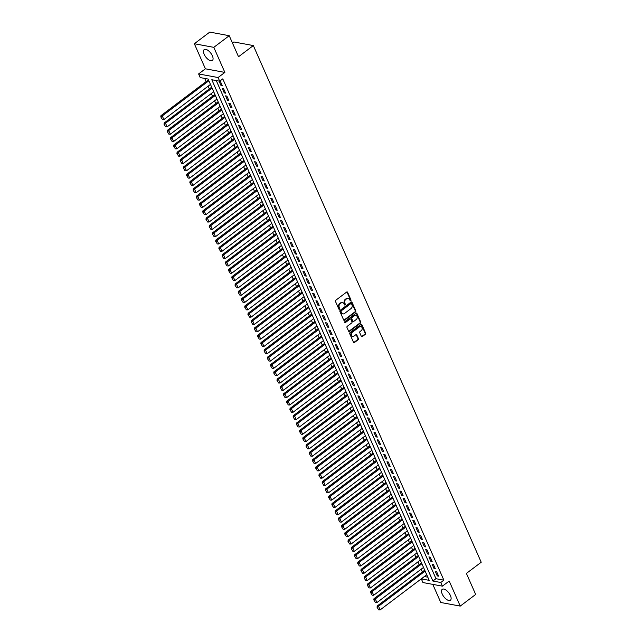 <?xml version="1.0" encoding="UTF-8"?>
<svg xmlns="http://www.w3.org/2000/svg" width="642" height="642" viewBox="0 0 642 642"><rect width="100%" height="100%" fill="white"/><g stroke="black" fill="none" stroke-linecap="round" stroke-linejoin="round"><path stroke-width="0.96" d="M350.765 300.753A0.602 0.473 100.5 0 0 350.965 299.926L347.603 292.295A0.859 0.674 100.5 0 0 346.68 292.038L335.774 300.263A0.859 0.674 100.5 0 0 335.485 301.435L338.848 309.067A0.602 0.473 100.5 0 0 339.698 308.433L339.265 307.446A2.745 2.167 100.5 0 1 340.188 303.682L341.095 302.992A2.745 2.167 100.5 0 1 342.611 302.599A2.745 2.167 100.5 0 1 344.048 303.835L344.489 304.822A0.602 0.473 100.5 0 0 345.332 304.18L344.898 303.193A2.745 2.167 100.5 0 1 345.821 299.429L346.728 298.747A2.745 2.167 100.5 0 1 348.245 298.345A2.745 2.167 100.5 0 1 349.681 299.581L350.123 300.568A0.602 0.473 100.5 0 0 350.765 300.753M350.195 300.689A0.602 0.473 100.5 0 0 350.444 299.83L347.073 292.198A0.859 0.674 100.5 0 0 346.881 291.933M338.92 309.187A0.602 0.473 100.5 0 0 339.177 308.337L338.735 307.341L339.265 307.446M344.553 304.934A0.602 0.473 100.5 0 0 344.81 304.083L344.369 303.096L344.898 303.193M450.419 595.543A6.805 3.162 -127 0 0 442.218 589.348A6.805 3.162 -127 0 0 442.21 594.019A6.805 3.162 -127 0 0 450.419 600.214A6.805 3.162 -127 0 0 450.419 595.543M212.374 55.822A6.805 3.162 -127 0 0 204.172 49.627A6.805 3.162 -127 0 0 204.164 54.297A6.805 3.162 -127 0 0 212.374 60.492A6.805 3.162 -127 0 0 212.374 55.822M361.342 336.352A0.859 0.674 100.5 0 0 362.265 336.617L365.322 334.305A0.859 0.674 100.5 0 0 365.611 333.134L361.871 324.659A0.859 0.674 100.5 0 0 360.956 324.395L350.042 332.62A0.859 0.674 100.5 0 0 349.754 333.8L353.493 342.274A0.859 0.674 100.5 0 0 354.416 342.539L358.116 339.746A0.859 0.674 100.5 0 0 358.405 338.575L356.8 334.947A0.859 0.674 100.5 0 0 355.885 334.683L354.047 336.063A2.295 1.814 100.5 0 1 352.779 336.4A2.295 1.814 100.5 0 1 351.383 334.618A2.295 1.814 100.5 0 1 352.354 332.227L359.536 326.81A2.295 1.814 100.5 0 1 360.796 326.473A2.295 1.814 100.5 0 1 362.192 328.255A2.295 1.814 100.5 0 1 361.229 330.646L360.034 331.553A0.859 0.674 100.5 0 0 359.745 332.725L361.342 336.352M440.781 582.495L442.394 586.154L422.934 582.551L421.321 578.891L429.209 580.352L208.112 79.054L200.216 77.594L198.603 73.934L218.071 77.538L219.684 81.197L211.796 79.736L432.893 581.034L440.781 582.495L443.871 580.167L222.774 78.87L219.684 81.197M229.234 35.703L213.802 47.347L194.341 43.744L209.773 32.1L229.234 35.703L238.519 56.745L253.333 45.566L481.211 562.24L466.397 573.418L475.674 594.452L460.242 606.096L449.191 581.034L442.394 586.154M194.341 43.744L205.4 68.806L224.861 72.418L213.802 47.347M224.861 72.418L218.071 77.538M355.475 311.964A0.859 0.674 100.5 0 0 355.764 310.792L352.025 302.318A0.859 0.674 100.5 0 0 351.102 302.053L340.196 310.287A0.859 0.674 100.5 0 0 339.907 311.458L343.639 319.933A0.859 0.674 100.5 0 0 344.561 320.197L355.475 311.964L354.946 311.868A0.859 0.674 100.5 0 0 355.235 310.696L351.495 302.221A0.859 0.674 100.5 0 0 351.294 301.949M356.952 313.489L360.684 321.963A0.859 0.674 100.5 0 1 360.395 323.135L349.489 331.368A0.859 0.674 100.5 0 1 348.566 331.103L346.969 327.476A0.859 0.674 100.5 0 1 347.258 326.305L351.68 322.966A0.859 0.674 100.5 0 0 351.968 321.786L350.909 319.387A0.859 0.674 100.5 0 0 349.986 319.122L345.38 322.597A0.602 0.473 100.5 0 1 344.939 321.594L356.029 313.224A0.859 0.674 100.5 0 1 356.952 313.489L356.422 313.392L360.162 321.867L360.684 321.963M432.788 584.372L440.781 602.493L460.242 606.096M222.349 85.843L220.407 81.454L219.091 81.213L221.033 85.603L222.349 85.843M225.575 93.162L223.633 88.773L222.325 88.532L224.259 92.921L225.575 93.162M228.801 100.481L226.867 96.091L225.551 95.851L227.485 100.24L228.801 100.481M232.027 107.8L230.093 103.41L228.777 103.161L230.711 107.559L232.027 107.8M235.253 115.119L233.319 110.729L232.003 110.48L233.945 114.878L235.253 115.119M238.487 122.437L236.545 118.048L235.229 117.799L237.171 122.197L238.487 122.437M241.713 129.756L239.779 125.367L238.463 125.118L240.397 129.507L241.713 129.756M244.939 137.075L243.005 132.685L241.689 132.437L243.623 136.826L244.939 137.075M248.165 144.394L246.231 140.004L244.915 139.755L246.849 144.145L248.165 144.394M251.391 151.713L249.457 147.315L248.141 147.074L250.083 151.464L251.391 151.713M254.625 159.031L252.683 154.634L251.367 154.393L253.309 158.783L254.625 159.031M257.851 166.342L255.917 161.953L254.601 161.712L256.535 166.101L257.851 166.342M261.077 173.661L259.143 169.271L257.827 169.031L259.761 173.42L261.077 173.661M264.303 180.98L262.369 176.59L261.053 176.349L262.987 180.739L264.303 180.98M267.537 188.299L265.595 183.909L264.279 183.668L266.221 188.058L267.537 188.299M270.763 195.617L268.821 191.228L267.513 190.987L269.447 195.377L270.763 195.617M273.99 202.936L272.056 198.547L270.739 198.306L272.673 202.695L273.99 202.936M277.216 210.255L275.282 205.865L273.965 205.625L275.899 210.014L277.216 210.255M280.442 217.574L278.508 213.184L277.192 212.935L279.126 217.333L280.442 217.574M283.676 224.893L281.734 220.503L280.418 220.254L282.36 224.652L283.676 224.893M286.902 232.211L284.96 227.822L283.652 227.573L285.586 231.963L286.902 232.211M290.128 239.53L288.194 235.141L286.878 234.892L288.812 239.281L290.128 239.53M293.354 246.849L291.42 242.459L290.104 242.211L292.038 246.6L293.354 246.849M296.58 254.168L294.646 249.77L293.33 249.529L295.272 253.919L296.58 254.168M299.814 261.487L297.872 257.089L296.556 256.848L298.498 261.238L299.814 261.487M303.04 268.805L301.106 264.408L299.79 264.167L301.724 268.557L303.04 268.805M306.266 276.116L304.332 271.726L303.016 271.486L304.95 275.875L306.266 276.116M309.492 283.435L307.558 279.045L306.242 278.805L308.176 283.194L309.492 283.435M312.718 290.754L310.784 286.364L309.468 286.123L311.41 290.513L312.718 290.754M315.952 298.073L314.01 293.683L312.694 293.442L314.636 297.832L315.952 298.073M319.178 305.391L317.244 301.002L315.928 300.761L317.862 305.151L319.178 305.391M322.404 312.71L320.47 308.32L319.154 308.08L321.088 312.469L322.404 312.71M325.63 320.029L323.696 315.639L322.38 315.399L324.314 319.788L325.63 320.029M328.865 327.348L326.922 322.958L325.606 322.709L327.548 327.107L328.865 327.348M332.091 334.667L330.148 330.277L328.84 330.028L330.774 334.426L332.091 334.667M335.317 341.985L333.383 337.596L332.066 337.347L334 341.737L335.317 341.985M338.543 349.304L336.609 344.915L335.293 344.666L337.227 349.055L338.543 349.304M341.769 356.623L339.835 352.233L338.519 351.985L340.453 356.374L341.769 356.623M345.003 363.942L343.061 359.544L341.745 359.303L343.687 363.693L345.003 363.942M348.229 371.261L346.287 366.863L344.979 366.622L346.913 371.012L348.229 371.261M351.455 378.579L349.521 374.182L348.205 373.941L350.139 378.331L351.455 378.579M354.681 385.89L352.747 381.5L351.431 381.26L353.365 385.649L354.681 385.89M357.907 393.209L355.973 388.819L354.657 388.579L356.599 392.968L357.907 393.209M361.141 400.528L359.199 396.138L357.883 395.897L359.825 400.287L361.141 400.528M364.367 407.847L362.433 403.457L361.117 403.216L363.051 407.606L364.367 407.847M367.593 415.165L365.659 410.776L364.343 410.535L366.277 414.925L367.593 415.165M370.819 422.484L368.885 418.094L367.569 417.854L369.503 422.243L370.819 422.484M374.045 429.803L372.111 425.413L370.795 425.173L372.737 429.562L374.045 429.803M377.279 437.122L375.337 432.732L374.021 432.483L375.963 436.881L377.279 437.122M380.505 444.441L378.571 440.051L377.255 439.802L379.189 444.2L380.505 444.441M383.731 451.759L381.797 447.37L380.481 447.121L382.415 451.511L383.731 451.759M386.957 459.078L385.023 454.688L383.707 454.44L385.641 458.829L386.957 459.078M390.192 466.397L388.25 462.007L386.933 461.758L388.875 466.148L390.192 466.397M393.418 473.716L391.476 469.318L390.167 469.077L392.101 473.467L393.418 473.716M396.644 481.035L394.71 476.637L393.394 476.396L395.328 480.786L396.644 481.035M399.87 488.345L397.936 483.956L396.62 483.715L398.554 488.105L399.87 488.345M403.096 495.664L401.162 491.274L399.846 491.034L401.78 495.423L403.096 495.664M406.33 502.983L404.388 498.593L403.072 498.353L405.014 502.742L406.33 502.983M409.556 510.302L407.614 505.912L406.306 505.671L408.24 510.061L409.556 510.302M412.782 517.621L410.848 513.231L409.532 512.99L411.466 517.38L412.782 517.621M416.008 524.939L414.074 520.55L412.758 520.309L414.692 524.699L416.008 524.939M419.234 532.258L417.3 527.868L415.984 527.628L417.926 532.017L419.234 532.258M422.468 539.577L420.526 535.187L419.21 534.938L421.152 539.336L422.468 539.577M425.694 546.896L423.76 542.506L422.444 542.257L424.378 546.655L425.694 546.896M428.92 554.215L426.986 549.825L425.67 549.576L427.604 553.974L428.92 554.215M432.146 561.533L430.212 557.144L428.896 556.895L430.83 561.285L432.146 561.533M435.372 568.852L433.438 564.462L432.122 564.214L434.064 568.603L435.372 568.852M216.274 80.563L435.982 578.707L443.871 580.167M435.348 571.532L437.29 575.922L438.606 576.171L436.664 571.781L435.348 571.532M204.702 78.42L206.106 81.606M208.128 86.197L209.332 88.925M211.354 93.515L212.558 96.244M214.58 100.834L215.792 103.563M217.815 108.153L219.018 110.881M221.041 115.472L222.244 118.2M224.267 122.791L225.47 125.519M227.493 130.109L228.696 132.838M230.727 137.42L231.931 140.157M233.953 144.739L235.157 147.475M237.179 152.058L238.383 154.794M240.405 159.376L241.609 162.113M243.631 166.695L244.843 169.432M246.865 174.014L248.069 176.751M250.091 181.333L251.295 184.069M253.317 188.652L254.521 191.38M256.543 195.97L257.747 198.699M259.769 203.289L260.981 206.018M263.003 210.608L264.207 213.337M266.229 217.927L267.433 220.655M269.455 225.246L270.659 227.974M272.681 232.565L273.885 235.293M275.908 239.883L277.119 242.612M279.142 247.194L280.345 249.931M282.368 254.513L283.571 257.249M285.594 261.832L286.797 264.568M288.82 269.15L290.023 271.887M292.054 276.469L293.258 279.206M295.28 283.788L296.484 286.525M298.506 291.107L299.71 293.835M301.732 298.426L302.936 301.154M304.958 305.744L306.17 308.473M308.192 313.063L309.396 315.792M311.418 320.382L312.622 323.111M314.644 327.701L315.848 330.429M317.87 335.02L319.074 337.748M321.096 342.338L322.308 345.067M324.33 349.657L325.534 352.386M327.556 356.968L328.76 359.705M330.782 364.287L331.986 367.023M334.009 371.606L335.212 374.342M337.235 378.924L338.446 381.661M340.469 386.243L341.672 388.98M343.695 393.562L344.898 396.299M346.921 400.881L348.125 403.609M350.147 408.2L351.351 410.928M353.381 415.518L354.585 418.247M356.607 422.837L357.811 425.566M359.833 430.156L361.037 432.885M363.059 437.475L364.263 440.203M366.285 444.794L367.489 447.522M369.519 452.112L370.723 454.841M372.745 459.431L373.949 462.16M375.971 466.742L377.175 469.479M379.197 474.061L380.401 476.797M382.423 481.38L383.635 484.116M385.657 488.698L386.861 491.435M388.883 496.017L390.087 498.754M392.11 503.336L393.313 506.073M395.336 510.655L396.539 513.383M398.562 517.974L399.773 520.702M401.796 525.292L402.999 528.021M405.022 532.611L406.226 535.34M408.248 539.93L409.452 542.659M411.474 547.249L412.678 549.977M414.708 554.568L415.912 557.296M417.934 561.886L419.138 564.615M421.16 569.205L422.364 571.934M424.386 576.516L427.821 577.198M253.333 45.566L233.865 41.963L232.46 43.022M424.402 576.564L421.321 578.891M205.4 68.806L198.603 73.934M435.982 578.707L432.893 581.034M221.033 85.603L221.939 84.921M224.259 92.921L225.165 92.239M227.485 100.24L228.392 99.558M230.711 107.559L231.618 106.869M233.945 114.878L234.844 114.188M237.171 122.197L238.078 121.507M240.397 129.507L241.304 128.825M243.623 136.826L244.53 136.144M246.849 144.145L247.756 143.463M250.083 151.464L250.99 150.782M253.309 158.783L254.216 158.101M256.535 166.101L257.442 165.419M259.761 173.42L260.668 172.738M262.987 180.739L263.894 180.057M266.221 188.058L267.128 187.376M269.447 195.377L270.354 194.695M272.673 202.695L273.58 202.013M275.899 210.014L276.806 209.332M279.126 217.333L280.032 216.643M282.36 224.652L283.266 223.962M285.586 231.963L286.493 231.28M288.812 239.281L289.719 238.599M292.038 246.6L292.945 245.918M295.272 253.919L296.171 253.237M298.498 261.238L299.405 260.556M301.724 268.557L302.631 267.875M304.95 275.875L305.857 275.193M308.176 283.194L309.083 282.512M311.41 290.513L312.317 289.831M314.636 297.832L315.543 297.15M317.862 305.151L318.769 304.469M321.088 312.469L321.995 311.787M324.314 319.788L325.221 319.098M327.548 327.107L328.455 326.417M330.774 334.426L331.681 333.736M334 341.737L334.907 341.054M337.227 349.055L338.133 348.373M340.453 356.374L341.359 355.692M343.687 363.693L344.594 363.011M346.913 371.012L347.82 370.33M350.139 378.331L351.046 377.648M353.365 385.649L354.272 384.967M356.599 392.968L357.498 392.286M359.825 400.287L360.732 399.605M363.051 407.606L363.958 406.924M366.277 414.925L367.184 414.242M369.503 422.243L370.41 421.561M372.737 429.562L373.644 428.872M375.963 436.881L376.87 436.191M379.189 444.2L380.096 443.51M382.415 451.511L383.322 450.828M385.641 458.829L386.548 458.147M388.875 466.148L389.782 465.466M392.101 473.467L393.008 472.785M395.328 480.786L396.234 480.104M398.554 488.105L399.46 487.422M401.78 495.423L402.686 494.741M405.014 502.742L405.921 502.06M408.24 510.061L409.147 509.379M411.466 517.38L412.373 516.698M414.692 524.699L415.599 524.016M417.926 532.017L418.825 531.335M421.152 539.336L422.059 538.646M424.378 546.655L425.285 545.965M427.604 553.974L428.511 553.284M430.83 561.285L431.737 560.602M434.064 568.603L434.963 567.921M437.29 575.922L438.197 575.24M347.98 298.321A2.745 2.167 100.5 0 0 347.715 298.249A2.745 2.167 100.5 0 0 346.207 298.65L346.728 298.747M344.369 303.096A2.745 2.167 100.5 0 1 345.3 299.332L346.207 298.65M342.346 302.567A2.745 2.167 100.5 0 0 342.082 302.502A2.745 2.167 100.5 0 0 340.573 302.896L341.095 302.992M338.735 307.341A2.745 2.167 100.5 0 1 339.658 303.586L340.573 302.896M343.839 320.206A0.859 0.674 100.5 0 0 344.04 320.101L354.946 311.868M351.519 303.746A0.602 0.473 100.5 0 0 350.877 303.562L341.303 310.784A0.602 0.473 100.5 0 0 341.103 311.611L341.56 312.654A2.745 2.167 100.5 0 0 342.997 313.882A2.745 2.167 100.5 0 0 344.513 313.489L351.054 308.545A2.745 2.167 100.5 0 0 351.985 304.79L351.519 303.746M350.925 303.53A0.602 0.473 100.5 0 0 350.347 303.465L350.877 303.562M342.74 313.818A2.745 2.167 100.5 0 1 342.475 313.786A2.745 2.167 100.5 0 1 341.03 312.55L340.573 311.514A0.602 0.473 100.5 0 1 340.774 310.688L350.347 303.465M348.767 331.376A0.859 0.674 100.5 0 0 348.967 331.272L359.873 323.038A0.859 0.674 100.5 0 0 360.162 321.867M350.187 319.018A0.859 0.674 100.5 0 0 349.457 319.026L344.858 322.501L345.38 322.597M356.27 319.499A2.295 1.814 100.5 0 0 357.241 317.108A2.295 1.814 100.5 0 0 355.845 315.326A2.295 1.814 100.5 0 0 354.577 315.655L352.049 317.565A0.859 0.674 100.5 0 0 351.76 318.745L352.819 321.152A0.859 0.674 100.5 0 0 353.742 321.409L356.27 319.499M355.572 315.302A2.295 1.814 100.5 0 0 355.315 315.23A2.295 1.814 100.5 0 0 354.047 315.559L354.577 315.655M353.02 321.417A0.859 0.674 100.5 0 1 352.289 321.048L351.23 318.649A0.859 0.674 100.5 0 1 351.519 317.469L354.047 315.559M360.531 326.449A2.295 1.814 100.5 0 0 360.274 326.377A2.295 1.814 100.5 0 0 359.006 326.706L359.536 326.81M352.522 336.328A2.295 1.814 100.5 0 1 352.257 336.304A2.295 1.814 100.5 0 1 350.861 334.522A2.295 1.814 100.5 0 1 351.824 332.123L359.006 326.706M353.694 342.547A0.859 0.674 100.5 0 0 353.894 342.443L357.586 339.65A0.859 0.674 100.5 0 0 357.875 338.478L356.278 334.851A0.859 0.674 100.5 0 0 356.077 334.578M361.542 336.625A0.859 0.674 100.5 0 0 361.735 336.52L364.8 334.209A0.859 0.674 100.5 0 0 365.089 333.038L361.35 324.555A0.859 0.674 100.5 0 0 361.149 324.29M208.457 79.833L160.957 115.672L162.274 115.921L208.867 80.764M210.48 84.423L163.887 119.581L162.442 119.556L160.789 116.9L162.442 119.556M161.319 116.996L162.274 115.921L163.887 119.581M160.789 116.9L160.957 115.672M211.683 87.151L164.183 122.991L165.5 123.232L212.093 88.082M213.706 91.742L167.113 126.891L165.676 126.875L164.015 124.219L165.676 126.875M164.545 124.315L165.5 123.232L167.113 126.891M164.015 124.219L164.183 122.991M214.91 94.47L167.41 130.31L168.726 130.551L215.319 95.401M216.932 99.061L170.339 134.21L168.902 134.194L167.249 131.538L168.902 134.194M167.771 131.634L168.726 130.551L170.339 134.21M167.249 131.538L167.41 130.31M218.144 101.789L170.636 137.629L171.952 137.87L218.545 102.72M220.166 106.379L173.565 141.529L172.128 141.513L170.475 138.857L172.128 141.513M170.997 138.953L171.952 137.87L173.565 141.529M170.475 138.857L170.636 137.629M221.37 109.108L173.87 144.948L175.186 145.188L221.779 110.039M223.392 113.698L176.799 148.848L175.354 148.832L173.701 146.175L175.354 148.832M174.231 146.272L175.186 145.188L176.799 148.848M173.701 146.175L173.87 144.948M224.596 116.427L177.096 152.266L178.412 152.507L225.005 117.358M226.618 121.017L180.025 156.166L178.588 156.15L176.927 153.494L178.588 156.15M177.457 153.59L178.412 152.507L180.025 156.166M176.927 153.494L177.096 152.266M227.822 123.745L180.322 159.585L181.638 159.826L228.231 124.676M229.844 128.336L183.251 163.485L181.814 163.469L180.153 160.813L181.814 163.469M180.683 160.909L181.638 159.826L183.251 163.485M180.153 160.813L180.322 159.585M231.048 131.064L183.548 166.904L184.864 167.145L231.457 131.995M233.07 135.655L186.477 170.804L185.04 170.788L183.387 168.132L185.04 170.788M183.909 168.228L184.864 167.145L186.477 170.804M183.387 168.132L183.548 166.904M234.282 138.383L186.774 174.223L188.09 174.464L234.691 139.306M236.304 142.965L189.703 178.123L188.266 178.107L186.613 175.451L188.266 178.107M187.135 175.547L188.09 174.464L189.703 178.123M186.613 175.451L186.774 174.223M237.508 145.702L190.008 181.542L191.324 181.782L237.917 146.625M239.53 150.284L192.937 185.442L191.493 185.426L189.839 182.769L191.493 185.426M190.369 182.866L191.324 181.782L192.937 185.442M189.839 182.769L190.008 181.542M240.734 153.021L193.234 188.86L194.55 189.101L241.143 153.944M242.756 157.603L196.163 192.76L194.727 192.744L193.065 190.08L194.727 192.744M193.595 190.184L194.55 189.101L196.163 192.76M193.065 190.08L193.234 188.86M243.96 160.34L196.46 196.171L197.776 196.42L244.369 161.262M245.982 164.922L199.389 200.079L197.953 200.063L196.291 197.399L197.953 200.063M196.821 197.503L197.776 196.42L199.389 200.079M196.291 197.399L196.46 196.171M247.186 167.658L199.686 203.49L201.002 203.739L247.595 168.581M249.208 172.241L202.615 207.398L201.179 207.382L199.526 204.718L201.179 207.382M200.047 204.814L201.002 203.739L202.615 207.398M199.526 204.718L199.686 203.49M250.42 174.977L202.92 210.809L204.228 211.058L250.829 175.9M252.442 179.559L205.849 214.717L204.405 214.701L202.752 212.037L204.405 214.701M203.273 212.133L204.228 211.058L205.849 214.717M202.752 212.037L202.92 210.809M253.646 182.296L206.146 218.128L207.462 218.376L254.055 183.219M255.668 186.878L209.075 222.036L207.631 222.02L205.978 219.355L207.631 222.02M206.507 219.452L207.462 218.376L209.075 222.036M205.978 219.355L206.146 218.128M256.872 189.607L209.372 225.446L210.688 225.695L257.281 190.538M258.895 194.197L212.301 229.355L210.865 229.33L209.204 226.674L210.865 229.33M209.733 226.77L210.688 225.695L212.301 229.355M209.204 226.674L209.372 225.446M260.098 196.925L212.598 232.765L213.914 233.006L260.508 197.856M262.121 201.516L215.527 236.665L214.091 236.649L212.43 233.993L214.091 236.649M212.959 234.089L213.914 233.006L215.527 236.665M212.43 233.993L212.598 232.765M263.324 204.244L215.824 240.084L217.14 240.325L263.734 205.175M265.355 208.835L218.753 243.984L217.317 243.968L215.664 241.312L217.317 243.968M216.185 241.408L217.14 240.325L218.753 243.984M215.664 241.312L215.824 240.084M266.558 211.563L219.058 247.403L220.367 247.643L266.968 212.494M268.581 216.153L221.988 251.303L220.543 251.287L218.89 248.631L220.543 251.287M219.412 248.727L220.367 247.643L221.988 251.303M218.89 248.631L219.058 247.403M269.784 218.882L222.284 254.722L223.601 254.962L270.194 219.813M271.807 223.472L225.214 258.622L223.769 258.606L222.116 255.949L223.769 258.606M222.646 256.046L223.601 254.962L225.214 258.622M222.116 255.949L222.284 254.722M273.01 226.201L225.511 262.04L226.827 262.281L273.42 227.132M275.033 230.791L228.44 265.94L227.003 265.924L225.342 263.268L227.003 265.924M225.872 263.364L226.827 262.281L228.44 265.94M225.342 263.268L225.511 262.04M276.237 233.519L228.737 269.359L230.053 269.6L276.646 234.45M278.259 238.11L231.666 273.259L230.229 273.243L228.576 270.587L230.229 273.243M229.098 270.683L230.053 269.6L231.666 273.259M228.576 270.587L228.737 269.359M279.471 240.838L231.963 276.678L233.279 276.919L279.872 241.769M281.493 245.421L234.892 280.578L233.455 280.562L231.802 277.906L233.455 280.562M232.324 278.002L233.279 276.919L234.892 280.578M231.802 277.906L231.963 276.678M282.697 248.157L235.197 283.997L236.513 284.237L283.106 249.08M284.719 252.739L238.126 287.897L236.681 287.881L235.028 285.225L236.681 287.881M235.558 285.321L236.513 284.237L238.126 287.897M235.028 285.225L235.197 283.997M285.923 255.476L238.423 291.316L239.739 291.556L286.332 256.399M287.945 260.058L241.352 295.216L239.915 295.2L238.254 292.543L239.915 295.2M238.784 292.64L239.739 291.556L241.352 295.216M238.254 292.543L238.423 291.316M289.149 262.795L241.649 298.634L242.965 298.875L289.558 263.718M291.171 267.377L244.578 302.534L243.141 302.518L241.48 299.854L243.141 302.518M242.01 299.958L242.965 298.875L244.578 302.534M241.48 299.854L241.649 298.634M292.375 270.113L244.875 305.945L246.191 306.194L292.784 271.036M294.397 274.696L247.804 309.853L246.368 309.837L244.714 307.173L246.368 309.837M245.236 307.277L246.191 306.194L247.804 309.853M244.714 307.173L244.875 305.945M295.609 277.432L248.101 313.264L249.417 313.513L296.018 278.355M297.631 282.015L251.03 317.172L249.594 317.156L247.94 314.492L249.594 317.156M248.462 314.588L249.417 313.513L251.03 317.172M247.94 314.492L248.101 313.264M298.835 284.751L251.335 320.583L252.651 320.831L299.244 285.674M300.857 289.333L254.264 324.491L252.82 324.475L251.166 321.811L252.82 324.475M251.696 321.907L252.651 320.831L254.264 324.491M251.166 321.811L251.335 320.583M302.061 292.07L254.561 327.901L255.877 328.15L302.47 292.993M304.083 296.652L257.49 331.81L256.054 331.794L254.392 329.129L256.054 331.794M254.922 329.226L255.877 328.15L257.49 331.81M254.392 329.129L254.561 327.901M305.287 299.381L257.787 335.22L259.103 335.469L305.696 300.312M307.309 303.971L260.716 339.12L259.28 339.104L257.619 336.448L259.28 339.104M258.148 336.544L259.103 335.469L260.716 339.12M257.619 336.448L257.787 335.22M308.513 306.699L261.013 342.539L262.329 342.78L308.922 307.63M310.535 311.29L263.942 346.439L262.506 346.423L260.853 343.767L262.506 346.423M261.374 343.863L262.329 342.78L263.942 346.439M260.853 343.767L261.013 342.539M311.747 314.018L264.247 349.858L265.555 350.099L312.156 314.949M313.769 318.609L267.176 353.758L265.732 353.742L264.079 351.086L265.732 353.742M264.6 351.182L265.555 350.099L267.176 353.758M264.079 351.086L264.247 349.858M314.973 321.337L267.473 357.177L268.789 357.417L315.382 322.268M316.996 325.927L270.402 361.077L268.958 361.061L267.305 358.405L268.958 361.061M267.834 358.501L268.789 357.417L270.402 361.077M267.305 358.405L267.473 357.177M318.199 328.656L270.699 364.495L272.015 364.736L318.609 329.587M320.222 333.246L273.628 368.396L272.192 368.38L270.531 365.723L272.192 368.38M271.06 365.82L272.015 364.736L273.628 368.396M270.531 365.723L270.699 364.495M321.425 335.975L273.925 371.814L275.241 372.055L321.835 336.906M323.448 340.565L276.854 375.714L275.418 375.698L273.757 373.042L275.418 375.698M274.286 373.138L275.241 372.055L276.854 375.714M273.757 373.042L273.925 371.814M324.651 343.293L277.151 379.133L278.467 379.374L325.061 344.224M326.682 347.884L280.081 383.033L278.644 383.017L276.991 380.361L278.644 383.017M277.513 380.457L278.467 379.374L280.081 383.033M276.991 380.361L277.151 379.133M327.885 350.612L280.385 386.452L281.694 386.693L328.295 351.543M329.908 355.195L283.315 390.352L281.87 390.336L280.217 387.68L281.87 390.336M280.739 387.776L281.694 386.693L283.315 390.352M280.217 387.68L280.385 386.452M331.112 357.931L283.612 393.771L284.928 394.011L331.521 358.854M333.134 362.513L286.541 397.671L285.096 397.655L283.443 394.999L285.096 397.655M283.973 395.095L284.928 394.011L286.541 397.671M283.443 394.999L283.612 393.771M334.338 365.25L286.838 401.089L288.154 401.33L334.747 366.173M336.36 369.832L289.767 404.99L288.33 404.974L286.669 402.317L288.33 404.974M287.199 402.414L288.154 401.33L289.767 404.99M286.669 402.317L286.838 401.089M337.564 372.569L290.064 408.4L291.38 408.649L337.973 373.492M339.586 377.151L292.993 412.308L291.556 412.292L289.903 409.628L291.556 412.292M290.425 409.732L291.38 408.649L292.993 412.308M289.903 409.628L290.064 408.4M340.79 379.887L293.29 415.719L294.606 415.968L341.199 380.81M342.82 384.47L296.219 419.627L294.782 419.611L293.129 416.947L294.782 419.611M293.651 417.051L294.606 415.968L296.219 419.627M293.129 416.947L293.29 415.719M344.024 387.206L296.524 423.038L297.84 423.287L344.433 388.129M346.046 391.789L299.453 426.946L298.008 426.93L296.355 424.266L298.008 426.93M296.885 424.362L297.84 423.287L299.453 426.946M296.355 424.266L296.524 423.038M347.25 394.525L299.75 430.357L301.066 430.605L347.659 395.448M349.272 399.107L302.679 434.265L301.234 434.249L299.581 431.584L301.234 434.249M300.111 431.681L301.066 430.605L302.679 434.265M299.581 431.584L299.75 430.357M350.476 401.836L302.976 437.675L304.292 437.924L350.885 402.767M352.498 406.426L305.905 441.584L304.469 441.56L302.807 438.903L304.469 441.56M303.337 439L304.292 437.924L305.905 441.584M302.807 438.903L302.976 437.675M353.702 409.155L306.202 444.994L307.518 445.243L354.111 410.086M355.724 413.745L309.131 448.894L307.695 448.878L306.041 446.222L307.695 448.878M306.563 446.318L307.518 445.243L309.131 448.894M306.041 446.222L306.202 444.994M356.936 416.473L309.428 452.313L310.744 452.554L357.345 417.404M358.958 421.064L312.357 456.213L310.921 456.197L309.267 453.541L310.921 456.197M309.789 453.637L310.744 452.554L312.357 456.213M309.267 453.541L309.428 452.313M360.162 423.792L312.662 459.632L313.978 459.873L360.571 424.723M362.184 428.383L315.591 463.532L314.147 463.516L312.493 460.86L314.147 463.516M313.023 460.956L313.978 459.873L315.591 463.532M312.493 460.86L312.662 459.632M363.388 431.111L315.888 466.951L317.204 467.191L363.797 432.042M365.41 435.701L318.817 470.851L317.381 470.835L315.72 468.178L317.381 470.835M316.249 468.275L317.204 467.191L318.817 470.851M315.72 468.178L315.888 466.951M366.614 438.43L319.114 474.269L320.43 474.51L367.023 439.361M368.636 443.02L322.043 478.17L320.607 478.154L318.946 475.497L320.607 478.154M319.475 475.594L320.43 474.51L322.043 478.17M318.946 475.497L319.114 474.269M369.84 445.749L322.34 481.588L323.656 481.829L370.249 446.68M371.862 450.339L325.269 485.488L323.833 485.472L322.18 482.816L323.833 485.472M322.701 482.912L323.656 481.829L325.269 485.488M322.18 482.816L322.34 481.588M373.074 453.067L325.574 488.907L326.882 489.148L373.483 453.998M375.097 457.658L328.503 492.807L327.059 492.791L325.406 490.135L327.059 492.791M325.927 490.231L326.882 489.148L328.503 492.807M325.406 490.135L325.574 488.907M376.3 460.386L328.8 496.226L330.116 496.467L376.71 461.317M378.323 464.968L331.729 500.126L330.285 500.11L328.632 497.454L330.285 500.11M329.161 497.55L330.116 496.467L331.729 500.126M328.632 497.454L328.8 496.226M379.526 467.705L332.026 503.545L333.342 503.785L379.936 468.628M381.549 472.287L334.955 507.445L333.519 507.429L331.858 504.772L333.519 507.429M332.387 504.869L333.342 503.785L334.955 507.445M331.858 504.772L332.026 503.545M382.752 475.024L335.252 510.863L336.568 511.104L383.162 475.947M384.775 479.606L338.182 514.764L336.745 514.748L335.084 512.083L336.745 514.748M335.614 512.188L336.568 511.104L338.182 514.764M335.084 512.083L335.252 510.863M385.978 482.343L338.478 518.174L339.795 518.423L386.388 483.266M388.009 486.925L341.408 522.082L339.971 522.066L338.318 519.402L339.971 522.066M338.84 519.506L339.795 518.423L341.408 522.082M338.318 519.402L338.478 518.174M389.212 489.661L341.713 525.493L343.021 525.742L389.622 490.584M391.235 494.244L344.642 529.401L343.197 529.385L341.544 526.721L343.197 529.385M342.066 526.825L343.021 525.742L344.642 529.401M341.544 526.721L341.713 525.493M392.439 496.98L344.939 532.812L346.255 533.061L392.848 497.903M394.461 501.562L347.868 536.72L346.423 536.704L344.77 534.04L346.423 536.704M345.3 534.136L346.255 533.061L347.868 536.72M344.77 534.04L344.939 532.812M395.665 504.299L348.165 540.131L349.481 540.379L396.074 505.222M397.687 508.881L351.094 544.039L349.657 544.023L347.996 541.358L349.657 544.023M348.526 541.455L349.481 540.379L351.094 544.039M347.996 541.358L348.165 540.131M398.891 511.61L351.391 547.449L352.707 547.698L399.3 512.541M400.913 516.2L354.32 551.358L352.883 551.334L351.23 548.677L352.883 551.334M351.752 548.774L352.707 547.698L354.32 551.358M351.23 548.677L351.391 547.449M402.117 518.929L354.617 554.768L355.933 555.017L402.526 519.859M404.147 523.519L357.546 558.668L356.109 558.652L354.456 555.996L356.109 558.652M354.978 556.092L355.933 555.017L357.546 558.668M354.456 555.996L354.617 554.768M405.351 526.247L357.851 562.087L359.167 562.328L405.76 527.178M407.373 530.838L360.78 565.987L359.335 565.971L357.682 563.315L359.335 565.971M358.212 563.411L359.167 562.328L360.78 565.987M357.682 563.315L357.851 562.087M408.577 533.566L361.077 569.406L362.393 569.647L408.986 534.497M410.599 538.157L364.006 573.306L362.561 573.29L360.908 570.634L362.561 573.29M361.438 570.73L362.393 569.647L364.006 573.306M360.908 570.634L361.077 569.406M411.803 540.885L364.303 576.725L365.619 576.965L412.212 541.816M413.825 545.475L367.232 580.625L365.796 580.609L364.134 577.952L365.796 580.609M364.664 578.049L365.619 576.965L367.232 580.625M364.134 577.952L364.303 576.725M415.029 548.204L367.529 584.043L368.845 584.284L415.438 549.135M417.051 552.794L370.458 587.944L369.022 587.928L367.368 585.271L369.022 587.928M367.89 585.368L368.845 584.284L370.458 587.944M367.368 585.271L367.529 584.043M418.263 555.523L370.755 591.362L372.071 591.603L418.672 556.453M420.285 560.113L373.684 595.262L372.248 595.246L370.594 592.59L372.248 595.246M371.116 592.686L372.071 591.603L373.684 595.262M370.594 592.59L370.755 591.362M421.489 562.841L373.989 598.681L375.305 598.922L421.898 563.772M423.511 567.432L376.918 602.581L375.474 602.565L373.821 599.909L375.474 602.565M374.35 600.005L375.305 598.922L376.918 602.581M373.821 599.909L373.989 598.681M424.715 570.16L377.215 606L378.531 606.241L425.124 571.083M426.737 574.742L380.144 609.9L378.708 609.884L377.047 607.228L378.708 609.884M377.576 607.324L378.531 606.241L380.144 609.9M377.047 607.228L377.215 606M350.444 299.83L350.965 299.926M339.177 308.337L339.698 308.433M344.81 304.083L345.332 304.18M345.3 299.332L345.821 299.429M339.658 303.586L340.188 303.682M347.073 292.198L347.603 292.295M344.04 320.101L344.561 320.197M351.495 302.221L352.025 302.318M355.235 310.696L355.764 310.792M340.774 310.688L341.303 310.784M340.573 311.514L341.103 311.611M341.03 312.55L341.56 312.654M359.873 323.038L360.395 323.135M348.967 331.272L349.489 331.368M349.457 319.026L349.986 319.122M351.519 317.469L352.049 317.565M351.23 318.649L351.76 318.745M352.289 321.048L352.819 321.152M351.824 332.123L352.354 332.227M356.278 334.851L356.8 334.947M357.875 338.478L358.405 338.575M357.586 339.65L358.116 339.746M353.894 342.443L354.416 342.539M361.35 324.555L361.871 324.659M365.089 333.038L365.611 333.134M364.8 334.209L365.322 334.305M361.735 336.52L362.265 336.617M347.715 298.249L348.245 298.345M342.082 302.502L342.611 302.599M350.684 303.377L351.206 303.473M342.475 313.786L342.997 313.882M349.93 318.897L350.46 318.994M355.315 315.23L355.845 315.326M352.739 321.433L353.269 321.538M360.274 326.377L360.796 326.473M352.257 336.304L352.779 336.4"/></g></svg>
